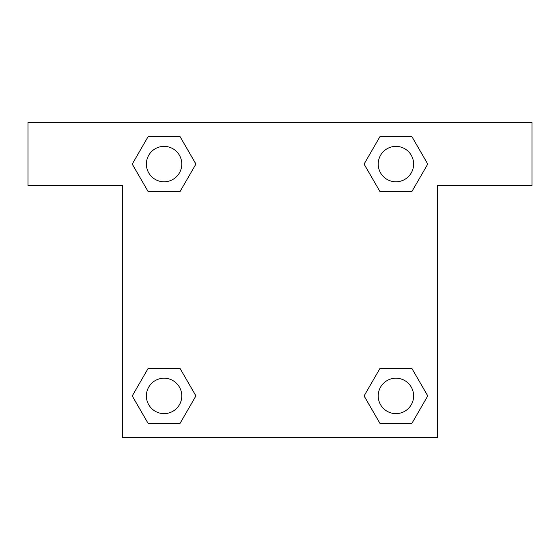 <?xml version="1.0" encoding="UTF-8"?>
<svg xmlns="http://www.w3.org/2000/svg" width="560" height="560" viewBox="0 0 560 560"><rect width="100%" height="100%" fill="white"/><g stroke="black" fill="none" stroke-linecap="round" stroke-linejoin="round"><path stroke-width="0.84" d="M390.845 191.639L411.831 191.639L380.009 191.639L364.091 164.08L380.009 136.521L411.831 136.521L427.749 164.08L411.831 191.639L380.009 191.639L390.845 191.639L380.009 191.639L364.056 164.101M148.169 191.639L179.991 191.639L148.169 191.639L132.251 164.08L148.169 136.521L179.991 136.521L195.909 164.08L179.991 191.639L148.169 191.639L132.216 164.101M169.155 368.361L148.169 368.361L179.991 368.361L195.909 395.92L179.991 423.479L148.169 423.479L132.251 395.92L148.169 368.361L179.991 368.361L169.155 368.361L179.991 368.361L195.944 395.899M411.831 368.361L380.009 368.361L411.831 368.361L427.749 395.92L411.831 423.479L380.009 423.479L364.091 395.92L380.009 368.361L411.831 368.361L427.784 395.899M532 122.5L28 122.5L28 185.5L122.5 185.5L122.5 437.5L437.5 437.5L437.5 185.5L532 185.5L532 122.5M179.991 136.521L148.169 136.521L179.991 136.521L195.944 164.059M148.169 423.479L179.991 423.479L148.169 423.479L132.216 395.941M380.009 423.479L411.831 423.479L380.009 423.479L364.056 395.941M411.831 136.521L380.009 136.521L411.831 136.521L427.784 164.059M413.623 395.92A17.703 17.703 0 0 0 387.065 380.59A17.703 17.703 0 0 0 387.065 411.25A17.703 17.703 0 0 0 413.623 395.92M181.783 395.92A17.703 17.703 0 0 0 155.225 380.59A17.703 17.703 0 0 0 155.225 411.25A17.703 17.703 0 0 0 181.783 395.92M413.623 164.08A17.703 17.703 0 0 0 387.065 148.75A17.703 17.703 0 0 0 387.065 179.41A17.703 17.703 0 0 0 413.623 164.08M181.783 164.08A17.703 17.703 0 0 0 155.225 148.75A17.703 17.703 0 0 0 155.225 179.41A17.703 17.703 0 0 0 181.783 164.08M380.009 368.361L390.845 368.361M179.991 191.639L169.155 191.639"/></g></svg>
